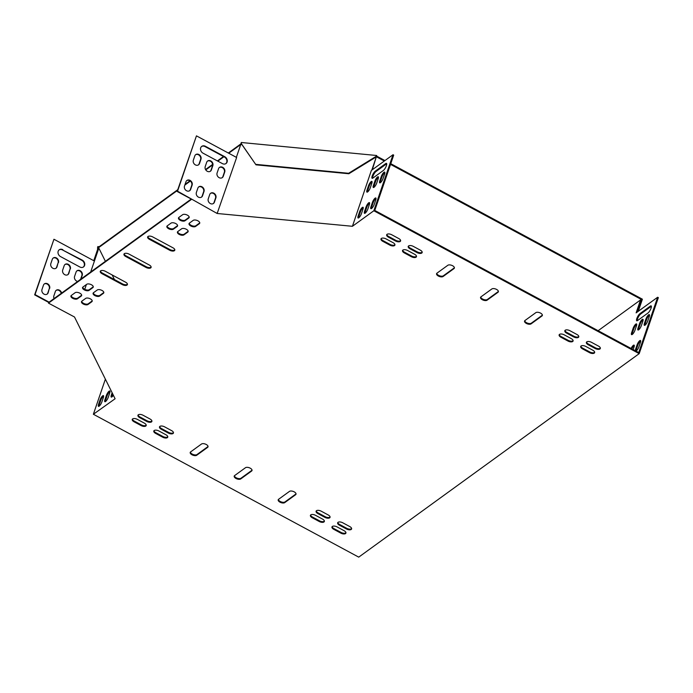 <?xml version="1.0" encoding="UTF-8"?>
<svg xmlns="http://www.w3.org/2000/svg" width="693" height="693" viewBox="0 0 693 693"><rect width="100%" height="100%" fill="white"/><g stroke="black" fill="none" stroke-linecap="round" stroke-linejoin="round"><path stroke-width="1.04" d="M228.725 153.24L241.45 143.997L241.285 142.498L376.645 155.501L376.81 156.999L384.312 161.036M390.531 164.388L641.458 299.506L641.198 300.286M390.765 163.695L642.402 299.194L638.262 311.313M377.044 156.315L384.953 160.568M98.752 248.111L97.609 247.271L97.843 246.578L99.177 246.708L98.943 247.401L177.529 190.384M184.832 185.083L190.332 181.09M205.76 169.898L212.638 164.908M217.827 161.14L223.908 156.731M99.177 246.708L177.763 189.691M185.066 184.39L189.977 180.83M205.544 169.534L212.612 164.406M217.411 160.923L223.492 156.514M228.318 153.014L241.259 143.616M376.645 155.501L376.81 156.999M98.371 248.077L98.371 247.34L98.943 247.401M641.458 299.506L640.73 300.034M241.277 143.65L255.986 164.83L348.848 173.744L376.637 156.653M241.051 143.191L255.986 164.83M255.752 164.362L348.614 173.285L348.848 173.744M348.614 173.285L376.412 156.194M97.609 247.271L97.592 249.454M219.326 167.541A3.647 3.015 -126 0 1 223.172 168.234A3.647 3.015 -126 0 1 224.35 172.28L222.877 176.585A3.647 3.015 -126 0 1 222.115 177.737M210.481 193.399A3.647 3.015 -126 0 1 214.328 194.092A3.647 3.015 -126 0 1 215.506 198.137L214.033 202.443A3.647 3.015 -126 0 1 213.279 203.595M201.585 146.509A4.167 3.448 -126 0 1 205.015 146.561L224.367 156.982A4.167 3.448 -126 0 1 225.823 163.661M186.729 180.604A3.647 3.015 -126 0 1 190.575 181.297A3.647 3.015 -126 0 1 191.753 185.343L190.28 189.648A3.647 3.015 -126 0 1 189.527 190.8M195.565 154.747A3.647 3.015 -126 0 1 199.411 155.449A3.647 3.015 -126 0 1 200.589 159.485L199.116 163.799A3.647 3.015 -126 0 1 198.363 164.943M198.605 186.997A3.647 3.015 -126 0 1 202.451 187.699A3.647 3.015 -126 0 1 203.629 191.736L202.157 196.05A3.647 3.015 -126 0 1 201.403 197.193M207.441 161.148A3.647 3.015 -126 0 1 211.296 161.841A3.647 3.015 -126 0 1 212.474 165.887L210.993 170.192A3.647 3.015 -126 0 1 210.239 171.336M105.379 379.158L93.373 414.258L115.107 398.752L74.498 316.996L48.493 303.136L48.727 302.443L191.233 199.047L177.157 191.467L196.457 135.863L236.634 157.493L217.16 213.487L177.538 191.19L196.457 135.863M80.977 279.045L82.216 275.407A3.647 3.015 54 0 0 80.942 271.266A3.647 3.015 54 0 0 77.001 270.79A3.647 3.015 54 0 0 76.065 272.089L74.584 276.394A3.647 3.015 54 0 0 77.677 281.445M62.881 249.688A4.167 3.448 54 0 0 59.26 249.757A4.167 3.448 54 0 0 58.065 253.205A4.167 3.448 54 0 0 60.525 256.575L79.886 267.004A4.167 3.448 54 0 0 83.507 266.926A4.167 3.448 54 0 0 84.702 263.479A4.167 3.448 54 0 0 82.242 260.109L62.509 249.956A4.167 3.448 54 0 0 59.078 249.904M49.627 288.47A3.647 3.015 54 0 0 48.345 284.329A3.647 3.015 54 0 0 44.404 283.861A3.647 3.015 54 0 0 43.468 285.152L41.996 289.457A3.647 3.015 54 0 0 43.269 293.598A3.647 3.015 54 0 0 47.211 294.066A3.647 3.015 54 0 0 48.155 292.775L49.246 288.738A3.647 3.015 54 0 0 48.068 284.702A3.647 3.015 54 0 0 44.222 284M58.463 262.612A3.647 3.015 54 0 0 57.181 258.472A3.647 3.015 54 0 0 53.24 258.004A3.647 3.015 54 0 0 52.304 259.295L50.832 263.609A3.647 3.015 54 0 0 52.114 267.741A3.647 3.015 54 0 0 56.055 268.217A3.647 3.015 54 0 0 56.991 266.918L58.082 262.89A3.647 3.015 54 0 0 56.913 258.844A3.647 3.015 54 0 0 53.058 258.151M61.599 293.104A3.647 3.015 54 0 0 56.28 290.254A3.647 3.015 54 0 0 55.345 291.545L53.872 295.859A3.647 3.015 54 0 0 54.08 298.562M70.34 269.005A3.647 3.015 54 0 0 69.057 264.873A3.647 3.015 54 0 0 65.125 264.397A3.647 3.015 54 0 0 64.18 265.688L62.708 270.001A3.647 3.015 54 0 0 63.99 274.142A3.647 3.015 54 0 0 67.931 274.61A3.647 3.015 54 0 0 68.867 273.319L69.967 269.282A3.647 3.015 54 0 0 68.789 265.237A3.647 3.015 54 0 0 64.943 264.544M84.754 289.319L86.391 284.528M90.67 272.011L94.421 261.053L53.95 239.258L34.65 294.863L48.727 302.443M49.108 302.165L35.031 294.586L53.95 239.258M632.068 334.572A3.647 1.031 118.3 0 1 632.362 333.004L633.835 328.699A3.647 1.031 118.3 0 1 636.728 324.341M644.862 325.294A3.647 1.031 118.3 0 1 645.148 323.726L646.621 319.412A3.647 1.031 118.3 0 1 649.523 315.064M631.817 348.856A3.647 1.031 118.3 0 1 634.286 345.556M637.231 320.764A4.167 1.178 118.3 0 1 638.227 317.281A4.167 1.178 118.3 0 1 640.618 314.05L651.048 306.488A4.167 1.178 118.3 0 1 651.368 306.297M636.018 351.117A3.647 1.031 118.3 0 1 636.313 349.584L637.785 345.27A3.647 1.031 118.3 0 1 640.687 340.921M598.128 330.708L640.54 299.93L636.122 312.864L657.648 297.245L658.35 297.626L639.197 353.647L358.731 557.137L93.373 414.258M640.54 299.93L641.242 300.312L637.231 312.058M638.47 329.929A3.647 1.031 118.3 0 1 638.755 328.369L640.228 324.055A3.647 1.031 118.3 0 1 643.13 319.707M631.652 332.623L633.125 328.317A3.647 1.031 118.3 0 1 634.857 325.095A3.647 1.031 118.3 0 1 636.512 323.908A3.647 1.031 118.3 0 1 636.443 325.909L634.97 330.223A3.647 1.031 118.3 0 1 633.246 333.446A3.647 1.031 118.3 0 1 631.583 334.632A3.647 1.031 118.3 0 1 631.652 332.623L632.362 333.004M644.447 323.345L645.919 319.04A3.647 1.031 118.3 0 1 647.652 315.817A3.647 1.031 118.3 0 1 649.306 314.622A3.647 1.031 118.3 0 1 649.237 316.632L647.764 320.937A3.647 1.031 118.3 0 1 646.032 324.159A3.647 1.031 118.3 0 1 644.377 325.355A3.647 1.031 118.3 0 1 644.447 323.345L645.148 323.726M631.115 348.475A3.647 1.031 118.3 0 1 634.069 345.123A3.647 1.031 118.3 0 1 634 347.124L633.159 349.575M639.916 313.669L650.337 306.107A4.167 1.178 118.3 0 1 651.134 305.89A4.167 1.178 118.3 0 1 650.684 309.13A4.167 1.178 118.3 0 1 647.981 313.002L637.56 320.564A4.167 1.178 118.3 0 1 636.763 320.79A4.167 1.178 118.3 0 1 637.222 317.541A4.167 1.178 118.3 0 1 639.916 313.669L640.618 314.05M635.316 350.736A3.647 1.031 118.3 0 1 635.602 349.203L637.084 344.889A3.647 1.031 118.3 0 1 638.807 341.666A3.647 1.031 118.3 0 1 640.471 340.48A3.647 1.031 118.3 0 1 640.393 342.489L638.92 346.795A3.647 1.031 118.3 0 1 636.053 351.134M657.648 297.245L638.729 352.572L374.783 210.447L393.702 155.119L392.992 154.738L373.839 210.759L352.425 226.29L371.361 170.435L392.992 154.738M638.054 327.988L639.526 323.674A3.647 1.031 118.3 0 1 641.25 320.452A3.647 1.031 118.3 0 1 642.913 319.265A3.647 1.031 118.3 0 1 642.844 321.275L641.363 325.58A3.647 1.031 118.3 0 1 639.639 328.803A3.647 1.031 118.3 0 1 637.984 329.998A3.647 1.031 118.3 0 1 638.054 327.988L638.755 328.369M112.621 393.745L112.041 395.443A3.647 1.031 -61.7 0 0 111.755 397.011M103.621 396.067A3.647 1.031 -61.7 0 0 100.719 400.415L99.246 404.729A3.647 1.031 -61.7 0 0 98.96 406.297M110.014 391.424A3.647 1.031 -61.7 0 0 107.12 395.781L105.639 400.086A3.647 1.031 -61.7 0 0 105.353 401.654M112.127 392.749L111.339 395.071A3.647 1.031 -61.7 0 0 111.261 397.072A3.647 1.031 -61.7 0 0 113.366 395.253M103.335 397.635A3.647 1.031 -61.7 0 0 103.404 395.625A3.647 1.031 -61.7 0 0 101.75 396.82A3.647 1.031 -61.7 0 0 100.017 400.043L98.545 404.348A3.647 1.031 -61.7 0 0 98.475 406.358A3.647 1.031 -61.7 0 0 100.13 405.162A3.647 1.031 -61.7 0 0 101.862 401.94L103.335 397.635M109.728 392.992A3.647 1.031 -61.7 0 0 109.797 390.982A3.647 1.031 -61.7 0 0 108.143 392.177A3.647 1.031 -61.7 0 0 106.41 395.4L104.938 399.705A3.647 1.031 -61.7 0 0 104.868 401.715A3.647 1.031 -61.7 0 0 106.523 400.528A3.647 1.031 -61.7 0 0 108.255 397.306L109.728 392.992M378.473 177.2A3.647 1.031 -61.7 0 0 375.58 181.549L374.099 185.863A3.647 1.031 -61.7 0 0 373.813 187.422M363.236 207.692A3.647 1.031 -61.7 0 0 360.343 212.049L358.87 216.355A3.647 1.031 -61.7 0 0 358.576 217.923M386.72 163.791A4.167 1.178 -61.7 0 0 386.391 163.981L375.97 171.543A4.167 1.178 -61.7 0 0 373.579 174.775A4.167 1.178 -61.7 0 0 372.583 178.257M376.03 198.415A3.647 1.031 -61.7 0 0 373.129 202.763L371.656 207.077A3.647 1.031 -61.7 0 0 371.37 208.645M369.638 203.049A3.647 1.031 -61.7 0 0 366.736 207.406L365.263 211.712A3.647 1.031 -61.7 0 0 364.977 213.279M384.875 172.557A3.647 1.031 -61.7 0 0 381.973 176.906L380.5 181.219A3.647 1.031 -61.7 0 0 380.214 182.787M372.08 181.835A3.647 1.031 -61.7 0 0 369.178 186.192L367.706 190.497A3.647 1.031 -61.7 0 0 367.42 192.065M378.187 178.768A3.647 1.031 -61.7 0 0 378.257 176.758A3.647 1.031 -61.7 0 0 376.602 177.945A3.647 1.031 -61.7 0 0 374.87 181.168L373.397 185.481A3.647 1.031 -61.7 0 0 373.328 187.491A3.647 1.031 -61.7 0 0 374.982 186.296A3.647 1.031 -61.7 0 0 376.715 183.073L378.187 178.768M362.95 209.26A3.647 1.031 -61.7 0 0 363.019 207.25A3.647 1.031 -61.7 0 0 361.365 208.446A3.647 1.031 -61.7 0 0 359.632 211.668L358.16 215.973A3.647 1.031 -61.7 0 0 358.09 217.983A3.647 1.031 -61.7 0 0 359.754 216.796A3.647 1.031 -61.7 0 0 361.477 213.574L362.95 209.26M383.333 170.495A4.167 1.178 -61.7 0 0 386.027 166.623A4.167 1.178 -61.7 0 0 386.486 163.383A4.167 1.178 -61.7 0 0 385.689 163.6L375.268 171.162A4.167 1.178 -61.7 0 0 372.565 175.034A4.167 1.178 -61.7 0 0 372.115 178.283A4.167 1.178 -61.7 0 0 372.912 178.058L383.333 170.495M375.745 199.982A3.647 1.031 -61.7 0 0 375.814 197.973A3.647 1.031 -61.7 0 0 374.159 199.16A3.647 1.031 -61.7 0 0 372.427 202.382L370.954 206.696A3.647 1.031 -61.7 0 0 370.885 208.706A3.647 1.031 -61.7 0 0 372.539 207.51A3.647 1.031 -61.7 0 0 374.272 204.288L375.745 199.982M369.352 204.617A3.647 1.031 -61.7 0 0 369.421 202.616A3.647 1.031 -61.7 0 0 367.758 203.803A3.647 1.031 -61.7 0 0 366.034 207.025L364.561 211.339A3.647 1.031 -61.7 0 0 364.492 213.34A3.647 1.031 -61.7 0 0 366.147 212.153A3.647 1.031 -61.7 0 0 367.879 208.931L369.352 204.617M384.58 174.125A3.647 1.031 -61.7 0 0 384.658 172.115A3.647 1.031 -61.7 0 0 382.995 173.311A3.647 1.031 -61.7 0 0 381.271 176.533L379.799 180.838A3.647 1.031 -61.7 0 0 379.721 182.848A3.647 1.031 -61.7 0 0 381.384 181.653A3.647 1.031 -61.7 0 0 383.108 178.43L384.58 174.125M371.794 183.402A3.647 1.031 -61.7 0 0 371.864 181.401A3.647 1.031 -61.7 0 0 370.209 182.588A3.647 1.031 -61.7 0 0 368.477 185.811L367.004 190.125A3.647 1.031 -61.7 0 0 366.935 192.126A3.647 1.031 -61.7 0 0 368.589 190.939A3.647 1.031 -61.7 0 0 370.322 187.716L371.794 183.402M205.215 166.597L206.687 162.292A3.647 3.015 -126 0 1 207.631 161.001A3.647 3.015 -126 0 1 211.564 161.469A3.647 3.015 -126 0 1 212.846 165.61L211.374 169.915A3.647 3.015 -126 0 1 210.438 171.214A3.647 3.015 -126 0 1 206.497 170.738A3.647 3.015 -126 0 1 205.215 166.597M196.379 192.455L197.851 188.149A3.647 3.015 -126 0 1 198.787 186.85A3.647 3.015 -126 0 1 202.728 187.327A3.647 3.015 -126 0 1 204.011 191.467L202.538 195.772A3.647 3.015 -126 0 1 201.594 197.063A3.647 3.015 -126 0 1 197.652 196.595A3.647 3.015 -126 0 1 196.379 192.455M193.338 160.204L194.811 155.899A3.647 3.015 -126 0 1 195.747 154.6A3.647 3.015 -126 0 1 199.688 155.076A3.647 3.015 -126 0 1 200.97 159.217L199.497 163.522A3.647 3.015 -126 0 1 198.562 164.813A3.647 3.015 -126 0 1 194.62 164.345A3.647 3.015 -126 0 1 193.338 160.204M217.065 213.297L217.307 212.604M184.494 186.062L185.975 181.748A3.647 3.015 -126 0 1 186.911 180.457A3.647 3.015 -126 0 1 190.852 180.934A3.647 3.015 -126 0 1 192.134 185.066L190.653 189.38A3.647 3.015 -126 0 1 189.717 190.67A3.647 3.015 -126 0 1 185.776 190.203A3.647 3.015 -126 0 1 184.494 186.062M222.392 163.6L203.032 153.179A4.167 3.448 -126 0 1 200.572 149.809A4.167 3.448 -126 0 1 201.767 146.362A4.167 3.448 -126 0 1 205.388 146.284L224.749 156.705A4.167 3.448 -126 0 1 227.209 160.083A4.167 3.448 -126 0 1 226.013 163.531A4.167 3.448 -126 0 1 222.392 163.6M208.255 198.856L209.728 194.542A3.647 3.015 -126 0 1 210.663 193.252A3.647 3.015 -126 0 1 214.605 193.719A3.647 3.015 -126 0 1 215.887 197.86L214.414 202.165A3.647 3.015 -126 0 1 213.47 203.465A3.647 3.015 -126 0 1 209.537 202.988A3.647 3.015 -126 0 1 208.255 198.856M217.091 172.999L218.564 168.685A3.647 3.015 -126 0 1 219.508 167.394A3.647 3.015 -126 0 1 223.449 167.871A3.647 3.015 -126 0 1 224.723 172.003L223.25 176.317A3.647 3.015 -126 0 1 222.314 177.607A3.647 3.015 -126 0 1 218.373 177.131A3.647 3.015 -126 0 1 217.091 172.999M67.732 274.74A3.647 3.015 54 0 0 68.486 273.588L69.967 269.282M61.218 293.382A3.647 3.015 54 0 0 56.098 290.402M55.856 268.338A3.647 3.015 54 0 0 56.609 267.195L58.082 262.89M47.02 294.196A3.647 3.015 54 0 0 47.774 293.052L49.246 288.738M83.316 267.056A4.167 3.448 54 0 0 81.861 260.377L62.509 249.956M80.596 279.322L81.843 275.675A3.647 3.015 54 0 0 80.665 271.639A3.647 3.015 54 0 0 76.819 270.937M542.394 315.116A3.647 1.767 18.9 0 1 542.221 315.28L531.323 323.181A3.647 1.767 18.9 0 1 527.46 323.129A3.647 1.767 18.9 0 1 524.748 320.72M454.417 267.741A3.647 1.767 18.9 0 1 454.236 267.905L443.338 275.805A3.647 1.767 18.9 0 1 439.475 275.753A3.647 1.767 18.9 0 1 436.763 273.337M498.406 291.432A3.647 1.767 18.9 0 1 498.224 291.588L487.326 299.497A3.647 1.767 18.9 0 1 483.471 299.437A3.647 1.767 18.9 0 1 480.751 297.028M208.056 446.491A3.647 1.767 18.9 0 1 207.883 446.647L196.985 454.556A3.647 1.767 18.9 0 1 193.122 454.495A3.647 1.767 18.9 0 1 190.41 452.087M252.053 470.183A3.647 1.767 18.9 0 1 251.871 470.339L240.973 478.248A3.647 1.767 18.9 0 1 237.11 478.187A3.647 1.767 18.9 0 1 234.399 475.779M296.041 493.866A3.647 1.767 18.9 0 1 295.859 494.022L284.97 501.931A3.647 1.767 18.9 0 1 281.107 501.871A3.647 1.767 18.9 0 1 278.395 499.462M151.143 267.03A3.647 1.767 18.9 0 1 146.223 266.736L125.987 255.838A3.647 1.767 18.9 0 1 124.151 253.829M174.827 249.844A3.647 1.767 18.9 0 1 169.915 249.549L149.679 238.652A3.647 1.767 18.9 0 1 147.843 236.634M127.451 284.217A3.647 1.767 18.9 0 1 122.54 283.922L102.304 273.025A3.647 1.767 18.9 0 1 100.468 271.015M324.402 521.11A3.647 1.767 18.9 0 1 319.482 520.815L312.448 517.03A3.647 1.767 18.9 0 1 310.611 515.012M167.793 436.781A3.647 1.767 18.9 0 1 162.872 436.486L155.838 432.701A3.647 1.767 18.9 0 1 154.002 430.682M151.923 421.049A3.647 1.767 18.9 0 1 147.003 420.755L139.969 416.969A3.647 1.767 18.9 0 1 138.132 414.951M351.637 528.594A3.647 1.767 18.9 0 1 346.725 528.3L339.683 524.506A3.647 1.767 18.9 0 1 337.846 522.496M422.202 252.191A3.647 1.767 18.9 0 1 417.281 251.897L410.247 248.111A3.647 1.767 18.9 0 1 408.411 246.093M578.811 336.521A3.647 1.767 18.9 0 1 573.891 336.226L566.848 332.432A3.647 1.767 18.9 0 1 565.02 330.422M594.681 352.252A3.647 1.767 18.9 0 1 589.76 351.957L582.726 348.172A3.647 1.767 18.9 0 1 580.89 346.154M394.958 244.707A3.647 1.767 18.9 0 1 390.038 244.412L383.004 240.627A3.647 1.767 18.9 0 1 381.167 238.609M345.954 532.718A3.647 1.767 18.9 0 1 341.043 532.423L334 528.638A3.647 1.767 18.9 0 1 332.164 526.619M146.232 425.181A3.647 1.767 18.9 0 1 141.32 424.878L134.277 421.093A3.647 1.767 18.9 0 1 132.441 419.083M400.641 240.584A3.647 1.767 18.9 0 1 395.729 240.289L388.686 236.504A3.647 1.767 18.9 0 1 386.85 234.485M600.363 348.129A3.647 1.767 18.9 0 1 595.443 347.834L588.409 344.04A3.647 1.767 18.9 0 1 586.573 342.03M103.837 292.455A3.647 1.767 18.9 0 1 103.655 292.619L99.87 295.365A3.647 1.767 18.9 0 1 96.006 295.305A3.647 1.767 18.9 0 1 93.295 292.896M188.167 231.271A3.647 1.767 18.9 0 1 187.985 231.427L184.191 234.182A3.647 1.767 18.9 0 1 180.336 234.121A3.647 1.767 18.9 0 1 177.625 231.713M199.775 222.851A3.647 1.767 18.9 0 1 199.593 223.007L195.798 225.762A3.647 1.767 18.9 0 1 191.944 225.701A3.647 1.767 18.9 0 1 189.232 223.293M92.23 300.883A3.647 1.767 18.9 0 1 92.048 301.039L88.262 303.785A3.647 1.767 18.9 0 1 84.399 303.733A3.647 1.767 18.9 0 1 81.687 301.325M177.607 225.589A3.647 1.767 18.9 0 1 177.425 225.745L173.64 228.491A3.647 1.767 18.9 0 1 169.776 228.439A3.647 1.767 18.9 0 1 167.065 226.031M93.278 286.772A3.647 1.767 18.9 0 1 93.096 286.928L89.31 289.683A3.647 1.767 18.9 0 1 85.447 289.622A3.647 1.767 18.9 0 1 82.736 287.214M81.67 295.192A3.647 1.767 18.9 0 1 81.488 295.357L77.703 298.103A3.647 1.767 18.9 0 1 73.839 298.042A3.647 1.767 18.9 0 1 71.128 295.634M189.215 217.16A3.647 1.767 18.9 0 1 189.033 217.325L185.248 220.071A3.647 1.767 18.9 0 1 181.384 220.019A3.647 1.767 18.9 0 1 178.673 217.602M573.12 340.644A3.647 1.767 18.9 0 1 568.208 340.35L561.165 336.564A3.647 1.767 18.9 0 1 559.329 334.546M416.51 256.315A3.647 1.767 18.9 0 1 411.599 256.02L404.556 252.235A3.647 1.767 18.9 0 1 402.72 250.216M173.475 432.657A3.647 1.767 18.9 0 1 168.555 432.363L161.521 428.577A3.647 1.767 18.9 0 1 159.685 426.559M330.085 516.987A3.647 1.767 18.9 0 1 325.164 516.692L318.13 512.907A3.647 1.767 18.9 0 1 316.294 510.888M105.397 261.322L98.839 248.12L98.077 248.051L93.754 260.689M114.458 279.574L112.171 274.965M98.839 248.12L94.421 261.053M352.425 226.29L217.16 213.487M371.794 170.123L376.1 157.536L375.32 157.467M241.978 144.655L240.74 144.534L236.356 157.346M372.314 169.742L376.1 157.536M48.493 303.136L191.381 199.463M373.839 210.759L639.197 353.647M541.978 315.965L531.089 323.874A3.647 1.767 18.9 0 1 526.871 323.674A3.647 1.767 18.9 0 1 524.558 321.032A3.647 1.767 18.9 0 1 524.93 320.556L535.819 312.656A3.647 1.767 18.9 0 1 540.029 312.855A3.647 1.767 18.9 0 1 542.35 315.488A3.647 1.767 18.9 0 1 541.978 315.965L542.221 315.28M436.945 273.181L447.843 265.272A3.647 1.767 18.9 0 1 452.053 265.471A3.647 1.767 18.9 0 1 454.365 268.113A3.647 1.767 18.9 0 1 454.002 268.589L443.104 276.498A3.647 1.767 18.9 0 1 438.894 276.299A3.647 1.767 18.9 0 1 436.573 273.657A3.647 1.767 18.9 0 1 436.945 273.181M480.933 296.873L491.831 288.964A3.647 1.767 18.9 0 1 496.041 289.163A3.647 1.767 18.9 0 1 498.362 291.805A3.647 1.767 18.9 0 1 497.99 292.281L487.092 300.19A3.647 1.767 18.9 0 1 482.882 299.982A3.647 1.767 18.9 0 1 480.561 297.349A3.647 1.767 18.9 0 1 480.933 296.873M190.592 451.931L201.49 444.022A3.647 1.767 18.9 0 1 205.7 444.222A3.647 1.767 18.9 0 1 208.013 446.864A3.647 1.767 18.9 0 1 207.649 447.34L196.751 455.249A3.647 1.767 18.9 0 1 192.541 455.05A3.647 1.767 18.9 0 1 190.22 452.408A3.647 1.767 18.9 0 1 190.592 451.931M251.637 471.023L240.74 478.932A3.647 1.767 18.9 0 1 236.53 478.733A3.647 1.767 18.9 0 1 234.208 476.1A3.647 1.767 18.9 0 1 234.581 475.615L245.478 467.714A3.647 1.767 18.9 0 1 249.688 467.914A3.647 1.767 18.9 0 1 252.009 470.547A3.647 1.767 18.9 0 1 251.637 471.023L251.871 470.339M295.625 494.715L284.728 502.624A3.647 1.767 18.9 0 1 280.518 502.425A3.647 1.767 18.9 0 1 278.205 499.783A3.647 1.767 18.9 0 1 278.569 499.306L289.466 491.398A3.647 1.767 18.9 0 1 293.676 491.597A3.647 1.767 18.9 0 1 295.998 494.239A3.647 1.767 18.9 0 1 295.625 494.715L295.859 494.022M129.071 254.123L149.307 265.021A3.647 1.767 18.9 0 1 151.1 267.403A3.647 1.767 18.9 0 1 145.989 267.42L125.754 256.523A3.647 1.767 18.9 0 1 123.96 254.14A3.647 1.767 18.9 0 1 129.071 254.123M152.755 236.937L172.999 247.825A3.647 1.767 18.9 0 1 174.783 250.216A3.647 1.767 18.9 0 1 169.681 250.234L149.445 239.336A3.647 1.767 18.9 0 1 147.652 236.954A3.647 1.767 18.9 0 1 152.755 236.937M122.306 284.606L102.07 273.718A3.647 1.767 18.9 0 1 100.277 271.327A3.647 1.767 18.9 0 1 105.379 271.309L125.615 282.207A3.647 1.767 18.9 0 1 127.408 284.589A3.647 1.767 18.9 0 1 122.306 284.606L122.54 283.922M315.523 515.315L322.566 519.1A3.647 1.767 18.9 0 1 324.359 521.482A3.647 1.767 18.9 0 1 319.248 521.508L312.205 517.714A3.647 1.767 18.9 0 1 310.421 515.332A3.647 1.767 18.9 0 1 315.523 515.315M158.914 430.985L165.956 434.771A3.647 1.767 18.9 0 1 167.749 437.153A3.647 1.767 18.9 0 1 162.638 437.179L155.596 433.385A3.647 1.767 18.9 0 1 153.811 431.003A3.647 1.767 18.9 0 1 158.914 430.985M146.769 421.448L139.726 417.654A3.647 1.767 18.9 0 1 137.933 415.272A3.647 1.767 18.9 0 1 143.044 415.246L150.086 419.04A3.647 1.767 18.9 0 1 151.88 421.422A3.647 1.767 18.9 0 1 146.769 421.448L147.003 420.755M342.766 522.791L349.8 526.585A3.647 1.767 18.9 0 1 351.594 528.967A3.647 1.767 18.9 0 1 346.491 528.993L339.449 525.199A3.647 1.767 18.9 0 1 337.656 522.817A3.647 1.767 18.9 0 1 342.766 522.791M417.047 252.59L410.005 248.796A3.647 1.767 18.9 0 1 408.212 246.413A3.647 1.767 18.9 0 1 413.323 246.387L420.365 250.182A3.647 1.767 18.9 0 1 422.158 252.564A3.647 1.767 18.9 0 1 417.047 252.59L417.281 251.897M573.657 336.919L566.614 333.125A3.647 1.767 18.9 0 1 564.821 330.743A3.647 1.767 18.9 0 1 569.932 330.717L576.974 334.511A3.647 1.767 18.9 0 1 578.768 336.893A3.647 1.767 18.9 0 1 573.657 336.919L573.891 336.226M585.802 346.448L592.844 350.242A3.647 1.767 18.9 0 1 594.637 352.624A3.647 1.767 18.9 0 1 589.526 352.65L582.484 348.856A3.647 1.767 18.9 0 1 580.691 346.474A3.647 1.767 18.9 0 1 585.802 346.448M389.804 245.105L382.77 241.311A3.647 1.767 18.9 0 1 380.977 238.929A3.647 1.767 18.9 0 1 386.079 238.912L393.122 242.697A3.647 1.767 18.9 0 1 394.915 245.079A3.647 1.767 18.9 0 1 389.804 245.105L390.038 244.412M337.084 526.914L344.118 530.708A3.647 1.767 18.9 0 1 345.911 533.09A3.647 1.767 18.9 0 1 340.8 533.116L333.766 529.322A3.647 1.767 18.9 0 1 331.973 526.94A3.647 1.767 18.9 0 1 337.084 526.914M141.086 425.571L134.044 421.777A3.647 1.767 18.9 0 1 132.25 419.395A3.647 1.767 18.9 0 1 137.361 419.378L144.395 423.163A3.647 1.767 18.9 0 1 146.188 425.545A3.647 1.767 18.9 0 1 141.086 425.571L141.32 424.878M395.486 240.982L388.452 237.188A3.647 1.767 18.9 0 1 386.659 234.806A3.647 1.767 18.9 0 1 391.77 234.78L398.804 238.574A3.647 1.767 18.9 0 1 400.597 240.956A3.647 1.767 18.9 0 1 395.486 240.982L395.729 240.289M591.484 342.325L598.527 346.119A3.647 1.767 18.9 0 1 600.32 348.501A3.647 1.767 18.9 0 1 595.209 348.518L588.175 344.733A3.647 1.767 18.9 0 1 586.382 342.351A3.647 1.767 18.9 0 1 591.484 342.325M103.422 293.304L99.627 296.058A3.647 1.767 18.9 0 1 95.417 295.859A3.647 1.767 18.9 0 1 93.105 293.217A3.647 1.767 18.9 0 1 93.468 292.741L97.263 289.986A3.647 1.767 18.9 0 1 101.473 290.194A3.647 1.767 18.9 0 1 103.794 292.827A3.647 1.767 18.9 0 1 103.422 293.304L103.655 292.619M187.751 232.12L183.957 234.866A3.647 1.767 18.9 0 1 179.747 234.667A3.647 1.767 18.9 0 1 177.425 232.034A3.647 1.767 18.9 0 1 177.798 231.557L181.592 228.803A3.647 1.767 18.9 0 1 185.802 229.002A3.647 1.767 18.9 0 1 188.124 231.644A3.647 1.767 18.9 0 1 187.751 232.12L187.985 231.427M189.406 223.129L193.2 220.383A3.647 1.767 18.9 0 1 197.41 220.582A3.647 1.767 18.9 0 1 199.723 223.215A3.647 1.767 18.9 0 1 199.359 223.7L195.565 226.446A3.647 1.767 18.9 0 1 191.355 226.247A3.647 1.767 18.9 0 1 189.033 223.614A3.647 1.767 18.9 0 1 189.406 223.129M91.814 301.732L88.02 304.478A3.647 1.767 18.9 0 1 83.81 304.279A3.647 1.767 18.9 0 1 81.497 301.637A3.647 1.767 18.9 0 1 81.861 301.16L85.655 298.414A3.647 1.767 18.9 0 1 89.865 298.614A3.647 1.767 18.9 0 1 92.186 301.247A3.647 1.767 18.9 0 1 91.814 301.732L92.048 301.039M177.191 226.438L173.397 229.184A3.647 1.767 18.9 0 1 169.187 228.985A3.647 1.767 18.9 0 1 166.874 226.342A3.647 1.767 18.9 0 1 167.238 225.866L171.032 223.12A3.647 1.767 18.9 0 1 175.242 223.319A3.647 1.767 18.9 0 1 177.564 225.953A3.647 1.767 18.9 0 1 177.191 226.438L177.425 225.745M92.862 287.621L89.068 290.376A3.647 1.767 18.9 0 1 84.858 290.168A3.647 1.767 18.9 0 1 82.545 287.534A3.647 1.767 18.9 0 1 82.917 287.058L86.703 284.303A3.647 1.767 18.9 0 1 90.913 284.502A3.647 1.767 18.9 0 1 93.234 287.145A3.647 1.767 18.9 0 1 92.862 287.621L93.096 286.928M81.254 296.041L77.469 298.796A3.647 1.767 18.9 0 1 73.259 298.596A3.647 1.767 18.9 0 1 70.937 295.954A3.647 1.767 18.9 0 1 71.31 295.478L75.095 292.723A3.647 1.767 18.9 0 1 79.305 292.922A3.647 1.767 18.9 0 1 81.627 295.564A3.647 1.767 18.9 0 1 81.254 296.041L81.488 295.357M178.846 217.446L182.64 214.7A3.647 1.767 18.9 0 1 186.85 214.899A3.647 1.767 18.9 0 1 189.172 217.533A3.647 1.767 18.9 0 1 188.799 218.009L185.005 220.764A3.647 1.767 18.9 0 1 180.795 220.565A3.647 1.767 18.9 0 1 178.482 217.923A3.647 1.767 18.9 0 1 178.846 217.446M560.932 337.248A3.647 1.767 18.9 0 1 559.138 334.866A3.647 1.767 18.9 0 1 564.249 334.84L571.283 338.634A3.647 1.767 18.9 0 1 573.076 341.017A3.647 1.767 18.9 0 1 567.974 341.043L560.932 337.248L561.165 336.564M404.322 252.919A3.647 1.767 18.9 0 1 402.529 250.537A3.647 1.767 18.9 0 1 407.64 250.519L414.674 254.305A3.647 1.767 18.9 0 1 416.467 256.687A3.647 1.767 18.9 0 1 411.365 256.713L404.322 252.919L404.556 252.235M171.639 430.648A3.647 1.767 18.9 0 1 173.432 433.03A3.647 1.767 18.9 0 1 168.321 433.056L161.287 429.262A3.647 1.767 18.9 0 1 159.494 426.879A3.647 1.767 18.9 0 1 164.605 426.853L171.639 430.648M328.248 514.977A3.647 1.767 18.9 0 1 330.041 517.359A3.647 1.767 18.9 0 1 324.93 517.385L317.896 513.591A3.647 1.767 18.9 0 1 316.103 511.209A3.647 1.767 18.9 0 1 321.214 511.183L328.248 514.977M188.799 218.009L189.033 217.325M185.005 220.764L185.248 220.071M77.469 298.796L77.703 298.103M89.068 290.376L89.31 289.683M173.397 229.184L173.64 228.491M88.02 304.478L88.262 303.785M199.359 223.7L199.593 223.007M195.565 226.446L195.798 225.762M183.957 234.866L184.191 234.182M99.627 296.058L99.87 295.365M595.209 348.518L595.443 347.834M588.175 344.733L588.409 344.04M388.452 237.188L388.686 236.504M134.044 421.777L134.277 421.093M340.8 533.116L341.043 532.423M333.766 529.322L334 528.638M382.77 241.311L383.004 240.627M589.526 352.65L589.76 351.957M582.484 348.856L582.726 348.172M566.614 333.125L566.848 332.432M567.974 341.043L568.208 340.35M410.005 248.796L410.247 248.111M411.365 256.713L411.599 256.02M346.491 528.993L346.725 528.3M339.449 525.199L339.683 524.506M139.726 417.654L139.969 416.969M162.638 437.179L162.872 436.486M155.596 433.385L155.838 432.701M161.287 429.262L161.521 428.577M168.321 433.056L168.555 432.363M319.248 521.508L319.482 520.815M312.205 517.714L312.448 517.03M317.896 513.591L318.13 512.907M324.93 517.385L325.164 516.692M102.07 273.718L102.304 273.025M169.681 250.234L169.915 249.549M149.445 239.336L149.679 238.652M145.989 267.42L146.223 266.736M125.754 256.523L125.987 255.838M284.728 502.624L284.97 501.931M240.74 478.932L240.973 478.248M207.649 447.34L207.883 446.647M196.751 455.249L196.985 454.556M497.99 292.281L498.224 291.588M487.092 300.19L487.326 299.497M454.002 268.589L454.236 267.905M443.104 276.498L443.338 275.805M531.089 323.874L531.323 323.181M637.785 345.27L637.084 344.889M636.313 349.584L635.602 349.203M373.129 202.763L372.427 202.382M371.656 207.077L370.954 206.696M98.545 404.348L99.246 404.729M100.017 400.043L100.719 400.415M386.391 163.981L385.689 163.6M375.97 171.543L375.268 171.162M651.048 306.488L650.337 306.107M366.736 207.406L366.034 207.025M365.263 211.712L364.561 211.339M360.343 212.049L359.632 211.668M358.87 216.355L358.16 215.973M381.973 176.906L381.271 176.533M380.5 181.219L379.799 180.838M646.621 319.412L645.919 319.04M375.58 181.549L374.87 181.168M374.099 185.863L373.397 185.481M640.228 324.055L639.526 323.674M369.178 186.192L368.477 185.811M367.706 190.497L367.004 190.125M633.835 328.699L633.125 328.317M104.938 399.705L105.639 400.086M106.41 395.4L107.12 395.781M111.339 395.071L112.041 395.443"/></g></svg>

